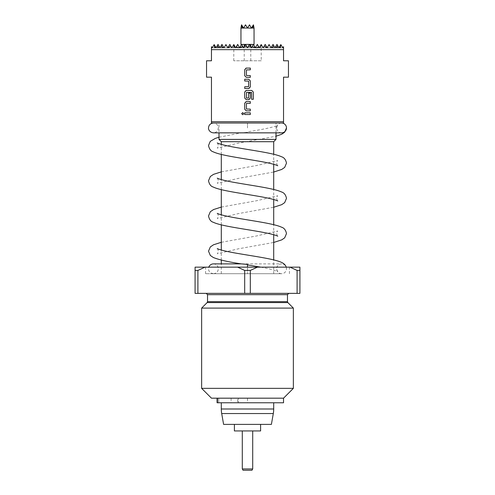<?xml version="1.0" encoding="UTF-8"?>
<svg xmlns="http://www.w3.org/2000/svg" width="495" height="495" viewBox="0 0 495 495"><rect width="100%" height="100%" fill="white"/><g stroke="black" fill="none" stroke-linecap="round" stroke-linejoin="round"><path stroke-width="0.37" stroke-dasharray="2.48 1.86" d="M242.717 114.729L243.788 113.664L242.717 112.6M247.5 127.939L247.5 123.02L247.5 127.939M281.568 123.02A4.913 4.913 0 0 0 276.656 127.939A4.913 4.913 0 0 0 281.568 132.852M281.488 273.704A4.913 4.913 0 0 1 276.934 267.151A4.913 4.913 0 0 1 286.481 268.791A4.913 4.913 0 0 1 281.649 273.704L205.574 273.704L247.5 273.704L221.296 273.704L247.5 273.704L247.5 267.151L237.588 267.151L244.685 270.431L250.315 270.431L250.315 293.362L244.685 293.362L244.685 270.431M247.5 293.362L206.223 293.362L247.5 293.362M293.362 308.1L201.638 308.1M293.362 388.358L201.638 388.358M283.536 398.184L247.5 398.184L283.53 398.184L247.5 398.184L247.5 402.769L283.53 402.769M217.088 398.184L247.5 398.184L247.5 402.769L217.088 402.769L238.392 402.769L217.088 402.769L217.088 398.184L237.674 398.184L237.674 402.769L237.674 398.184L247.5 398.184L217.088 398.184L247.5 398.184M223.604 424.388L271.396 424.388M250.284 424.388L234.395 424.388L250.284 424.388M234.395 430.941L260.605 430.941M252.71 468.938L242.29 468.938M247.5 430.941L242.29 430.941L247.5 430.941M243.045 470.25L251.955 470.25M247.5 264.392L241.362 263.885L247.5 264.392M250.315 270.431L257.412 267.151L205.574 267.151L289.427 267.151L247.5 267.151L247.5 273.704L213.351 273.704L281.649 273.704M261.261 60.786L233.739 60.786L261.261 60.786L261.137 44.618L260.686 47.811L260.333 46.01L259.293 47.811L258.99 47.291L258.792 47.811L257.227 44.575L255.364 47.811L255.061 47.291L254.585 47.811L252.469 46.01L251.429 47.811L249.344 44.618L247.5 47.811L246.72 46.462L244.264 46.61L243.571 47.811L242.965 46.759L239.933 47.303L239.636 47.811L239.413 47.421L237.94 47.811L236.462 46.505L235.707 47.811L233.888 44.655L231.778 47.811L230.8 46.122L227.849 47.811L226.017 44.643L223.913 47.811L223.301 46.747L222.051 47.811L221.389 45.373L219.984 47.811L219.161 46.388L217.843 47.811L217.46 45.373L216.055 47.811L215.436 46.747L214.632 47.811L214.224 44.643L212.12 47.811L211.464 46.672L212.12 47.811L211.464 46.672L212.12 47.811L211.464 46.672L212.12 47.811L211.464 46.672L212.12 47.811L214.088 44.402L212.12 47.811L211.464 46.672L211.464 47.811L212.12 47.811L214.088 44.402L212.138 47.78M282.862 47.78L280.776 44.643L280.368 47.811L279.564 46.747L278.945 47.811L280.913 44.402L282.88 47.811L283.536 46.672L282.88 47.811L283.536 46.672L282.88 47.811L283.536 46.672L282.88 47.811L283.536 46.672L282.88 47.811L280.913 44.402L282.88 47.811L280.913 44.402L282.88 47.811L283.536 47.811L283.536 46.672L282.88 47.811L283.536 46.672L283.536 47.811L283.536 46.672L282.88 47.811L280.913 44.402L282.88 47.811L283.536 47.811L283.536 46.672L282.88 47.811L283.536 46.672L282.88 47.811L283.536 46.672L282.88 47.811L283.536 46.672L283.536 49.648L211.464 49.648L211.464 46.672L211.464 47.811L211.464 46.672L211.464 47.811L212.12 47.811L214.088 44.402L212.12 47.811L211.464 46.672L212.12 47.811L211.464 46.672L212.12 47.811L211.464 46.672L212.12 47.811L211.464 46.672L211.464 47.811L211.464 46.672L212.12 47.811L214.088 44.402L216.055 47.811L214.428 44.989M233.739 60.786L233.863 44.618L233.739 47.811L231.778 47.811L230.8 46.122L231.778 47.811L233.498 44.822L231.778 47.811L235.707 47.811L234.667 46.01L234.314 47.811L233.863 44.618L234.314 47.811L234.667 46.01L235.707 47.811L236.01 47.291L235.707 47.811L233.888 44.655L235.707 47.811L237.674 44.402L236.462 46.505M230.8 46.122L231.778 47.811L227.879 47.811L236.208 47.811L236.01 47.291L236.208 47.811L237.773 44.575L236.208 47.811L235.707 47.811L233.739 44.402L235.707 47.811L237.674 44.402L239.636 47.811L237.773 44.575L239.636 47.811L239.939 47.291L239.636 47.811L239.413 47.421L239.636 47.811L239.933 47.303L239.636 47.811L243.571 47.811L242.531 46.01L240.415 47.811L239.939 47.291L240.415 47.811L242.531 46.01L243.571 47.811L245.371 44.692L243.571 47.811L242.965 46.759L243.571 47.811L244.264 46.61L243.571 47.811L247.5 47.811L245.371 44.692L247.5 47.811L249.344 44.618L251.429 47.811L252.469 46.01L254.585 47.811L255.061 47.291L255.364 47.811L257.227 44.575L258.792 47.811L258.99 47.291L259.293 47.811L260.333 46.01L260.686 47.811L261.137 44.618L261.261 47.811L263.222 47.811L261.113 44.655L259.293 47.811L258.538 46.505L257.06 47.811L255.587 47.421L255.364 47.811L255.067 47.303L252.035 46.759L251.429 47.811L250.736 46.61L248.28 46.462L247.5 47.811L246.72 46.462L247.5 47.811L248.28 46.462L247.5 47.811L251.429 47.811L250.736 46.61L251.429 47.811L252.035 46.759L251.429 47.811L255.364 47.811L255.067 47.303L255.364 47.811L255.587 47.421L255.364 47.811L257.06 47.811L255.364 47.811L255.587 47.421M211.464 121.714L211.464 123.02L283.536 123.02L283.536 121.714L211.464 121.714L211.464 77.164L206.551 77.164M211.464 49.648L211.464 60.786L206.551 60.786M288.449 77.164L283.536 77.164L283.536 121.714M288.449 60.786L283.536 60.786L283.536 49.648M276 139.398L219 139.398M273.704 141.694L221.296 141.694M254.053 44.402L240.947 44.402M242.204 28.023L240.947 28.023L241.603 24.75L243.571 28.153L245.532 24.75L243.571 28.153L242.927 27.046L242.259 28.153L241.56 24.824M243.497 28.023L242.927 27.046L243.497 28.023L242.315 28.023M251.355 28.023L249.468 24.75L251.429 28.153L247.5 28.153L249.468 24.75L251.429 28.153L253.397 24.75L254.053 28.023L247.5 28.153L245.532 24.75L247.5 28.153L245.532 24.75L247.426 28.023L243.645 28.023M247.5 60.786L244.227 60.786L247.5 60.786M249.511 24.824L247.574 28.023L249.362 24.923M253.44 24.824L252.797 28.023M252.685 28.023L252.073 27.046L251.503 28.023M254.053 28.153L251.429 28.153L249.468 24.75L247.5 28.153L249.468 24.75L251.429 28.153L253.397 24.75L251.429 28.153L252.741 28.153L251.429 28.153L252.073 27.046M242.927 27.046L243.571 28.153L251.429 28.153L247.5 28.153L245.532 24.75L243.571 28.153L245.532 24.75L247.5 28.153L249.468 24.75L251.429 28.153L249.468 24.75L247.5 28.153L245.532 24.75L243.571 28.153L245.532 24.75L243.571 28.153L241.603 24.75L243.571 28.153L240.947 28.153M264.2 46.122L263.222 47.811L261.502 44.822L263.222 47.811L264.2 46.122L263.222 47.811L267.121 47.811L264.2 46.122L263.222 47.811L267.139 47.78L265.19 44.402L267.151 47.811L265.19 44.402L263.222 47.811L265.19 44.402L267.151 47.811L265.19 44.402L263.222 47.811L261.261 44.402L259.293 47.811L257.326 44.402L259.293 47.811L261.113 44.655L259.293 47.811L263.222 47.811L265.19 44.402L267.151 47.811L268.983 44.643L267.151 47.811L271.087 47.811L268.983 44.643L267.151 47.811L271.087 47.811L269.459 44.989L271.087 47.811L271.699 46.747L271.087 47.811L272.949 47.811L271.699 46.747L271.087 47.811L271.699 46.747M273.611 45.373L272.949 47.811L271.087 47.811L273.048 44.402L275.016 47.811L273.048 44.402L271.087 47.811L269.119 44.402L267.151 47.811L265.19 44.402L263.222 47.811L261.261 44.402L263.222 47.811L265.19 44.402L267.151 47.811L269.119 44.402L271.087 47.811L273.048 44.402L275.016 47.811L273.048 44.402L271.087 47.811L269.119 44.402L267.151 47.811L265.19 44.402L263.222 47.811L261.261 44.402L259.293 47.811L263.222 47.811L265.19 44.402L267.151 47.811L269.119 44.402L271.087 47.811L273.048 44.402L275.016 47.811L275.839 46.388L275.016 47.811L277.157 47.811L275.839 46.388L275.016 47.811L277.157 47.811L277.54 45.373L276.983 44.402L278.945 47.811L277.54 45.373M280.572 44.989L278.945 47.811L280.776 44.643L278.945 47.811L276.983 44.402L275.839 46.388M214.224 44.643L216.055 47.811L214.224 44.643L216.055 47.811L218.017 44.402L216.055 47.811L214.088 44.402L212.12 47.811L211.464 46.672L212.12 47.811L214.088 44.402L216.055 47.811L217.46 45.373M223.301 46.747L223.913 47.811L222.051 47.811L227.849 47.811L226.017 44.643L227.849 47.811L229.81 44.402L227.849 47.811L229.81 44.402L227.849 47.811L225.881 44.402L227.849 47.811L229.81 44.402L231.778 47.811L229.81 44.402L227.849 47.811L225.881 44.402L223.913 47.811L223.301 46.747L223.913 47.811L225.541 44.989L223.913 47.811L227.849 47.811L229.81 44.402L231.778 47.811L233.739 44.402L231.778 47.811L229.81 44.402L227.849 47.811L225.881 44.402L227.849 47.811L229.81 44.402L231.778 47.811L233.739 44.402L235.707 47.811L233.739 44.402L231.778 47.811L229.81 44.402L227.849 47.811L225.881 44.402L223.913 47.811L221.952 44.402L219.984 47.811L219.161 46.388L219.984 47.811L221.389 45.373M279.564 46.747L278.945 47.811L279.564 46.747L278.945 47.811L282.862 47.811L278.945 47.811L280.776 44.643M258.538 46.505L257.326 44.402L255.364 47.811L257.326 44.402L259.293 47.811L261.261 44.402L263.222 47.811L261.261 44.402L259.293 47.811L257.326 44.402L255.364 47.811L253.397 44.402L251.429 47.811L255.364 47.811L257.326 44.402L259.293 47.811L261.261 44.402L263.222 47.811L261.261 44.402L259.293 47.811L257.326 44.402L255.364 47.811L253.397 44.402L255.364 47.811L257.326 44.402L259.293 47.811L261.261 44.402L263.222 47.811L261.261 44.402L259.293 47.811L257.326 44.402L255.364 47.811L253.397 44.402L251.429 47.811L249.468 44.402L247.5 47.811L251.429 47.811L253.397 44.402L255.364 47.811L257.326 44.402L259.293 47.811L257.326 44.402L255.364 47.811L253.397 44.402L251.429 47.811L249.468 44.402L251.429 47.811L253.397 44.402L255.364 47.811L253.397 44.402L251.429 47.811L249.468 44.402L247.5 47.811L249.468 44.402L251.429 47.811L253.397 44.402L255.364 47.811L257.326 44.402L259.293 47.811L261.113 44.655M215.436 46.747L216.055 47.811L218.017 44.402L219.984 47.811L218.017 44.402L216.055 47.811L214.088 44.402L212.12 47.811L214.088 44.402L212.12 47.811L214.088 44.402L212.12 47.811L216.055 47.811L218.017 44.402L219.984 47.811L221.952 44.402L223.913 47.811L225.881 44.402L227.849 47.811L225.881 44.402L223.913 47.811L225.881 44.402L227.849 47.811L225.881 44.402L223.913 47.811L221.952 44.402L219.984 47.811L218.017 44.402L216.055 47.811L214.088 44.402L216.055 47.811L214.088 44.402L212.12 47.811L214.088 44.402L212.12 47.811L214.088 44.402L212.12 47.811L216.055 47.811L214.088 44.402L216.055 47.811L214.088 44.402L216.055 47.811L218.017 44.402L219.984 47.811L221.952 44.402L223.913 47.811L225.881 44.402L223.913 47.811L221.952 44.402L219.984 47.811L218.017 44.402L216.055 47.811L214.088 44.402L216.055 47.811L218.017 44.402L216.055 47.811L218.017 44.402L216.055 47.811L218.017 44.402L219.984 47.811L221.952 44.402L223.913 47.811L225.881 44.402L223.913 47.811L221.952 44.402L219.984 47.811L218.017 44.402L216.055 47.811L214.088 44.402L216.055 47.811L214.088 44.402L216.055 47.811L214.088 44.402L216.055 47.811L218.017 44.402L219.984 47.811L218.017 44.402L216.055 47.811L218.017 44.402L219.984 47.811L218.017 44.402L219.984 47.811L218.017 44.402L219.984 47.811L221.952 44.402L223.913 47.811L221.952 44.402L219.984 47.811L218.017 44.402L219.984 47.811L221.952 44.402L219.984 47.811L218.017 44.402L219.984 47.811L221.952 44.402L219.984 47.811L218.017 44.402L219.984 47.811L218.017 44.402L216.055 47.811L218.017 44.402L216.055 47.811L219.984 47.811L218.017 44.402L216.055 47.811L218.017 44.402L216.055 47.811L218.017 44.402L216.055 47.811L219.984 47.811L221.952 44.402L223.913 47.811L221.952 44.402L219.984 47.811L221.952 44.402L223.913 47.811L221.952 44.402L219.984 47.811L221.952 44.402L223.913 47.811L225.881 44.402L227.849 47.811L225.881 44.402L223.913 47.811L221.952 44.402L219.984 47.811L221.952 44.402L219.984 47.811L221.952 44.402L219.984 47.811L221.952 44.402L219.984 47.811L218.017 44.402L219.984 47.811L218.017 44.402L219.984 47.811L223.913 47.811L225.881 44.402L227.849 47.811L229.81 44.402L231.778 47.811L233.739 44.402L235.707 47.811L237.674 44.402L235.707 47.811L233.739 44.402L231.778 47.811L229.81 44.402L227.849 47.811L225.881 44.402L223.913 47.811L221.952 44.402L219.984 47.811L221.952 44.402L219.984 47.811L221.952 44.402L223.913 47.811L225.881 44.402L227.849 47.811L229.81 44.402L227.849 47.811L225.881 44.402L223.913 47.811L225.881 44.402L227.849 47.811L229.81 44.402L227.849 47.811L225.881 44.402L227.849 47.811L225.881 44.402L227.849 47.811L225.881 44.402L227.849 47.811L225.881 44.402L227.849 47.811L229.81 44.402L231.778 47.811L233.739 44.402L234.667 46.01L233.739 44.402L231.778 47.811L229.81 44.402L227.849 47.811L229.81 44.402L231.778 47.811L229.81 44.402L227.849 47.811L229.81 44.402L231.778 47.811L229.81 44.402L227.849 47.811L229.81 44.402L227.849 47.811L229.81 44.402L227.849 47.811L229.81 44.402L227.849 47.811L225.881 44.402L227.849 47.811L225.881 44.402L223.913 47.811L225.881 44.402L223.913 47.811L225.881 44.402L223.913 47.811L221.952 44.402L223.913 47.811L221.952 44.402L223.913 47.811L221.952 44.402L223.913 47.811L221.952 44.402L223.913 47.811L221.952 44.402L223.913 47.811L221.952 44.402L223.913 47.811L221.952 44.402L223.913 47.811L225.541 44.989M219.161 46.388L219.984 47.811L217.843 47.811L227.849 47.811L225.881 44.402L223.913 47.811L225.881 44.402L227.849 47.811L231.778 47.811L229.81 44.402L227.849 47.811L229.81 44.402L227.849 47.811L229.81 44.402L227.849 47.811L231.778 47.811L233.498 44.822M211.464 46.672L211.464 47.811L212.12 47.811L211.464 47.811L211.464 46.672L211.464 47.811L212.12 47.811L211.464 47.811L212.12 47.811L211.464 47.811L211.464 46.672L211.464 47.811L211.464 46.672L211.464 47.811L211.464 46.672L211.464 47.811L211.464 46.672L211.464 47.811L223.913 47.811L225.881 44.402L227.849 47.811L231.778 47.811L229.81 44.402L231.778 47.811L233.739 44.402L231.778 47.811L229.81 44.402L231.778 47.811L233.739 44.402L231.778 47.811L229.81 44.402L231.778 47.811L233.739 44.402L231.778 47.811L233.739 44.402L235.707 47.811L233.739 44.402L231.778 47.811L233.739 44.402L235.707 47.811L233.739 44.402L231.778 47.811L233.739 44.402L235.707 47.811L237.674 44.402L239.636 47.811L247.5 47.811L245.532 44.402L247.5 47.811L249.468 44.402L247.5 47.811L245.532 44.402L243.571 47.811L245.532 44.402L247.5 47.811L249.468 44.402L251.429 47.811L249.468 44.402L247.5 47.811L245.532 44.402L243.571 47.811L241.603 44.402L243.571 47.811L245.532 44.402L247.5 47.811L245.532 44.402L243.571 47.811L241.603 44.402L239.636 47.811L237.674 44.402L235.707 47.811L233.739 44.402L231.778 47.811L233.739 44.402L235.707 47.811L237.674 44.402L239.636 47.811L241.603 44.402L243.571 47.811L245.656 44.618L243.571 47.811L241.603 44.402L239.636 47.811L237.674 44.402L235.707 47.811L233.739 44.402L235.707 47.811L237.674 44.402L239.636 47.811L241.603 44.402L243.571 47.811L241.603 44.402L239.636 47.811L237.674 44.402L235.707 47.811L233.739 44.402L235.707 47.811L237.674 44.402L239.636 47.811L241.603 44.402L242.531 46.01L241.603 44.402L239.636 47.811L237.674 44.402L235.707 47.811L233.739 44.402L235.707 47.811L233.739 44.402L235.707 47.811L233.739 44.402L235.707 47.811L237.674 44.402L239.636 47.811L241.603 44.402L243.571 47.811L241.603 44.402L239.636 47.811L241.603 44.402L243.571 47.811L245.532 44.402L247.5 47.811L245.532 44.402L243.571 47.811L241.603 44.402L239.636 47.811L237.674 44.402L235.707 47.811L237.674 44.402L239.636 47.811L241.603 44.402L239.636 47.811L237.674 44.402L235.707 47.811L237.674 44.402L235.707 47.811L237.674 44.402L235.707 47.811L237.674 44.402L235.707 47.811L237.674 44.402L235.707 47.811L237.674 44.402L235.707 47.811L233.739 44.402L235.707 47.811L233.739 44.402L235.707 47.811L233.739 44.402L231.778 47.811L229.81 44.402L231.778 47.811L229.81 44.402L231.778 47.811L229.81 44.402L231.778 47.811L229.81 44.402L231.778 47.811L229.81 44.402L231.778 47.811L229.81 44.402L231.778 47.811L229.81 44.402L231.778 47.811L233.739 44.402L231.778 47.811L233.739 44.402L231.778 47.811L233.739 44.402L231.778 47.811L233.739 44.402L231.778 47.811L233.739 44.402L231.778 47.811L233.739 44.402L231.778 47.811L235.707 47.811L233.739 44.402L231.778 47.811L235.707 47.811L236.01 47.291L235.707 47.811L239.636 47.811L241.603 44.402L243.571 47.811L245.532 44.402L247.5 47.811L249.468 44.402L247.5 47.811L245.532 44.402L243.571 47.811L241.603 44.402L243.571 47.811L245.532 44.402L247.5 47.811L249.468 44.402L251.429 47.811L253.397 44.402L251.429 47.811L249.468 44.402L247.5 47.811L245.532 44.402L243.571 47.811L245.532 44.402L247.5 47.811L249.468 44.402L251.429 47.811L253.397 44.402L255.364 47.811L253.397 44.402L251.429 47.811L249.468 44.402L247.5 47.811L245.532 44.402L247.5 47.811L245.532 44.402L247.5 47.811L245.532 44.402L247.5 47.811L249.468 44.402L251.429 47.811L253.397 44.402L255.364 47.811L257.326 44.402L255.364 47.811L253.397 44.402L255.364 47.811L257.326 44.402L259.293 47.811L257.326 44.402L255.364 47.811L253.397 44.402L251.429 47.811L249.468 44.402L248.28 46.462M269.459 44.989L271.087 47.811L269.119 44.402L271.087 47.811L269.119 44.402L267.151 47.811L269.119 44.402L267.151 47.811L269.119 44.402L267.151 47.811L269.119 44.402L267.151 47.811L269.119 44.402L267.151 47.811L265.19 44.402L267.151 47.811L265.19 44.402L267.151 47.811L265.19 44.402L267.151 47.811L265.19 44.402L267.151 47.811L269.119 44.402L267.151 47.811L265.19 44.402L267.151 47.811L269.119 44.402L271.087 47.811L269.119 44.402L267.151 47.811L265.19 44.402L267.151 47.811L269.119 44.402L271.087 47.811L273.048 44.402L271.087 47.811L269.119 44.402L267.151 47.811L269.119 44.402L271.087 47.811L275.016 47.811L273.048 44.402L275.016 47.811L273.048 44.402L275.016 47.811L273.048 44.402L271.087 47.811L269.119 44.402L267.151 47.811L269.119 44.402L271.087 47.811L275.016 47.811L273.048 44.402L275.016 47.811L273.048 44.402L275.016 47.811L273.048 44.402L271.087 47.811L269.119 44.402L271.087 47.811L273.048 44.402L275.016 47.811L276.983 44.402L275.016 47.811L278.945 47.811L276.983 44.402L278.945 47.811L276.983 44.402L278.945 47.811L276.983 44.402L278.945 47.811L280.913 44.402L278.945 47.811L280.913 44.402L278.945 47.811L280.913 44.402L278.945 47.811L276.983 44.402L278.945 47.811L276.983 44.402L275.016 47.811L276.983 44.402L275.016 47.811L276.983 44.402L275.016 47.811L276.983 44.402L275.016 47.811L273.048 44.402L271.087 47.811L273.048 44.402L275.016 47.811L273.048 44.402L271.087 47.811L269.119 44.402L271.087 47.811L273.048 44.402L275.016 47.811L273.048 44.402L275.016 47.811L273.048 44.402L275.016 47.811L276.983 44.402L275.016 47.811L273.048 44.402L271.087 47.811L269.119 44.402L267.151 47.811L269.119 44.402L267.151 47.811L269.119 44.402L271.087 47.811L273.048 44.402L275.016 47.811L276.983 44.402L275.016 47.811L273.048 44.402L275.016 47.811L276.983 44.402L278.945 47.811L276.983 44.402L275.016 47.811L276.983 44.402L278.945 47.811L280.913 44.402L278.945 47.811L276.983 44.402L275.016 47.811L276.983 44.402L278.945 47.811L280.913 44.402L278.945 47.811L276.983 44.402L278.945 47.811L280.913 44.402L278.945 47.811L282.88 47.811L280.913 44.402L282.88 47.811L280.913 44.402L282.88 47.811L280.913 44.402L278.945 47.811L276.983 44.402L278.945 47.811L280.913 44.402L278.945 47.811L276.983 44.402L275.016 47.811L276.983 44.402L278.945 47.811L282.88 47.811L280.913 44.402L282.88 47.811L280.913 44.402L282.88 47.811L280.913 44.402L278.945 47.811L276.983 44.402L275.016 47.811L273.048 44.402L275.016 47.811L276.983 44.402L275.016 47.811L276.983 44.402L278.945 47.811L280.913 44.402L282.88 47.811L283.536 46.672L283.536 47.811L283.536 46.672L283.536 47.811L283.536 46.672L283.536 47.811L283.536 46.672L282.88 47.811L283.536 47.811L283.536 46.672L283.536 47.811L283.536 46.672L283.536 47.811L282.88 47.811L280.913 44.402L278.945 47.811L280.368 47.811L278.945 47.811L276.983 44.402L275.016 47.811L273.048 44.402L271.087 47.811L269.119 44.402L267.151 47.811L265.19 44.402L263.222 47.811L261.261 44.402L259.293 47.811L261.261 44.402L263.222 47.811L261.261 44.402L259.293 47.811L257.326 44.402L259.293 47.811L261.261 44.402L263.222 47.811L265.19 44.402L263.222 47.811L261.261 44.402L259.293 47.811L261.261 44.402L263.222 47.811L265.19 44.402L263.222 47.811L261.261 44.402L259.293 47.811L257.326 44.402L259.293 47.811L261.261 44.402L259.293 47.811L261.261 44.402L259.293 47.811L261.261 44.402L259.293 47.811L261.261 44.402L259.293 47.811L257.326 44.402L259.293 47.811L257.326 44.402L259.293 47.811L257.326 44.402L259.293 47.811L257.326 44.402L259.293 47.811L257.326 44.402L259.293 47.811L257.326 44.402L259.293 47.811L257.326 44.402L255.364 47.811L253.397 44.402L251.429 47.811L249.468 44.402L247.5 47.811L249.468 44.402L247.5 47.811L249.468 44.402L247.5 47.811L249.468 44.402L247.5 47.811L245.532 44.402L247.5 47.811L245.532 44.402L243.571 47.811L245.532 44.402L243.571 47.811L245.532 44.402L243.571 47.811L241.603 44.402L243.571 47.811L241.603 44.402L243.571 47.811L241.603 44.402L243.571 47.811L241.603 44.402L243.571 47.811L241.603 44.402L239.636 47.811L237.674 44.402L235.707 47.811L239.636 47.811L241.603 44.402L239.933 47.303M239.413 47.421L239.636 47.811L237.94 47.811L239.636 47.811L237.674 44.402L235.707 47.811L239.636 47.811L237.674 44.402L239.636 47.811L237.674 44.402L239.636 47.811L237.674 44.402L239.636 47.811L237.674 44.402L239.636 47.811L237.674 44.402L239.636 47.811L237.674 44.402L239.636 47.811L237.674 44.402L239.636 47.811L241.603 44.402L239.636 47.811L241.603 44.402L239.636 47.811L241.603 44.402L239.636 47.811L239.939 47.291L239.636 47.811L243.571 47.811L241.603 44.402L243.571 47.811L245.532 44.402L244.264 46.61M250.736 46.61L249.468 44.402L251.429 47.811L249.468 44.402L251.429 47.811L249.468 44.402L251.429 47.811L249.468 44.402L251.429 47.811L249.468 44.402L251.429 47.811L253.397 44.402L252.035 46.759M246.72 46.462L247.5 47.811L249.468 44.402L251.429 47.811L253.397 44.402L252.469 46.01L253.397 44.402L255.364 47.811L253.397 44.402L255.364 47.811L253.397 44.402L255.364 47.811L257.326 44.402L255.364 47.811L257.326 44.402L255.364 47.811L257.326 44.402L255.364 47.811L257.326 44.402L255.364 47.811L257.326 44.402L255.364 47.811L257.326 44.402L255.364 47.811L255.061 47.291L253.397 44.402L255.364 47.811L253.397 44.402L255.364 47.811L253.397 44.402L255.364 47.811L257.326 44.402L255.364 47.811L259.293 47.811L261.261 44.402L259.293 47.811L261.261 44.402L259.293 47.811L261.261 44.402L263.222 47.811L265.19 44.402L263.222 47.811L261.261 44.402L263.222 47.811L261.261 44.402L263.222 47.811L261.261 44.402L263.222 47.811L261.261 44.402L263.222 47.811L265.19 44.402L263.222 47.811L265.19 44.402L263.222 47.811L265.19 44.402L263.222 47.811L265.19 44.402L267.151 47.811L265.19 44.402L267.151 47.811L265.19 44.402L267.151 47.811L265.19 44.402L263.222 47.811L265.19 44.402L263.222 47.811L265.19 44.402L263.222 47.811L265.19 44.402L263.222 47.811L265.19 44.402L263.222 47.811L261.261 44.402L263.222 47.811L261.261 44.402L263.222 47.811L261.261 44.402L263.222 47.811L261.261 44.402L263.222 47.811L267.151 47.811L268.983 44.643M245.371 44.692L243.571 47.811L245.532 44.402L247.5 47.811L245.371 44.692M233.888 44.655L235.707 47.811L259.293 47.811L261.261 44.402L263.222 47.811L265.19 44.402L263.222 47.811L265.19 44.402L263.222 47.811L267.151 47.811L265.19 44.402L267.151 47.811L265.19 44.402L267.151 47.811L265.19 44.402L267.151 47.811L269.119 44.402L267.151 47.811L271.087 47.811L269.119 44.402L267.151 47.811L269.119 44.402L271.087 47.811L269.119 44.402L271.087 47.811L273.048 44.402L271.087 47.811L273.048 44.402L271.087 47.811L273.048 44.402L271.087 47.811L273.048 44.402L271.087 47.811L273.048 44.402L271.087 47.811L269.119 44.402L271.087 47.811L269.119 44.402L271.087 47.811L269.119 44.402L271.087 47.811L273.048 44.402L271.087 47.811L273.048 44.402L271.087 47.811L275.016 47.811L276.983 44.402L278.945 47.811L283.536 47.811L282.88 47.811L283.536 47.811L283.536 46.672L283.536 47.811L282.88 47.811L283.536 47.811L283.536 46.672M261.502 44.822L263.222 47.811L282.862 47.811M226.017 44.643L227.849 47.811L282.88 47.811M255.067 47.303L255.364 47.811L278.945 47.811L267.151 47.811M242.965 46.759L243.571 47.811L263.222 47.811L227.849 47.811M247.5 273.704L273.704 273.704L247.5 273.704M247.5 132.338L241.362 132.846L247.5 132.338M219 137.251L241.331 132.846L213.432 132.852C215.331 132.784 216.767 131.936 217.738 130.303L218.345 127.939C218.109 125.006 216.47 123.366 213.432 123.02M247.5 264.905L247.5 264.423M238.392 402.769L247.5 402.769L238.392 402.769L238.392 398.184L238.392 402.769M217.41 402.769L217.41 398.184L211.464 398.184M297.099 293.362L297.099 270.431L299.914 270.431L299.914 293.362L250.315 293.362M197.901 293.362L195.086 293.362L195.086 270.431L197.901 270.431L197.901 293.362L244.685 293.362M299.914 270.431L299.914 267.151L257.412 267.151M290.002 267.151L297.099 270.431M197.901 270.431L204.998 267.151L195.086 267.151L195.086 270.431M204.998 267.151L237.588 267.151M250.315 112.804L244.703 112.804M244.709 114.524L250.315 114.524M250.315 109.135L246.423 109.018L246.423 103.461L250.315 103.344M250.315 101.624L246.306 101.624M246.095 101.642L245.749 101.729M246.312 110.855L250.315 110.855M250.315 93.14L248.601 93.14L248.601 98.029L246.423 98.029L246.423 92.472L251.516 92.355L251.627 99.272L253.341 99.272M251.738 90.449L246.306 90.449M246.095 90.461L245.749 90.548M246.312 99.674L248.713 99.674M248.936 99.662L249.27 99.575M248.713 79.268L244.703 79.268M244.709 80.988L248.601 81.106L248.601 86.662L244.703 86.78M244.709 88.5L248.713 88.5M248.936 88.481L249.27 88.401M250.315 75.599L246.423 75.487L246.423 69.925L250.315 69.807M250.315 68.087L246.306 68.087M246.095 68.106L245.749 68.192M246.312 77.319L250.315 77.319M287.465 294.673L207.535 294.673M287.465 301.659L207.535 301.659M287.849 302.587L207.151 302.587M273.704 408.994L221.296 408.994M221.692 413.542L273.308 413.542M218.71 398.184L218.71 402.769L218.71 398.184M247.5 123.02L219 123.02L219 132.852M213.512 273.704C216.457 273.376 218.066 271.743 218.345 268.791L218.066 267.151C217.212 265.085 215.665 263.996 213.432 263.878M260.766 267.151L268.568 268.68L277.757 271.402C277.447 271.501 277.082 270.629 276.656 268.791M217.243 248.577C217.553 248.478 217.918 249.35 218.345 251.188C217.918 253.025 217.553 253.892 217.243 253.793L238.312 248.83L273.704 242.463M221.296 242.296L256.688 235.936L277.757 230.973C277.447 230.874 277.082 231.74 276.656 233.578C277.082 235.416 277.447 236.288 277.757 236.189M217.243 213.364C217.553 213.265 217.918 214.137 218.345 215.975C217.918 217.806 217.553 218.679 217.243 218.58L238.312 213.611L273.704 207.25M221.296 207.083L256.688 200.722L277.757 195.754C277.447 195.661 277.082 196.527 276.656 198.365C277.082 200.203 277.447 201.069 277.757 200.97M217.243 178.151C217.553 178.052 217.918 178.918 218.345 180.755C217.918 182.593 217.553 183.466 217.243 183.367L238.312 178.398L273.704 172.037M221.296 171.87L256.688 165.509L277.757 160.541C277.447 160.442 277.082 161.314 276.656 163.152C277.082 164.99 277.447 165.856 277.757 165.757M217.243 142.937C217.553 142.838 217.918 143.705 218.345 145.542C217.918 147.38 217.553 148.252 217.243 148.154L238.312 143.185L276 136.23M221.296 273.704L221.296 263.878L281.568 263.878M205.574 273.704L205.574 267.151M221.296 260.073L221.296 250.049M221.296 224.854L221.296 214.836M221.296 189.641L221.296 179.623M221.296 154.428L221.296 144.41M244.227 60.786L244.227 46.672M250.773 60.786L250.773 46.672M273.704 273.704L273.704 259.906M273.704 234.717L273.704 224.693M273.704 199.504L273.704 189.48M273.704 164.284L273.704 154.261M276 132.852L276 123.02M289.427 273.704L289.427 267.151M286.24 267.151L286.481 268.791M213.351 273.704L210.796 272.943L209.775 272.071C208.55 270.61 208.228 268.971 208.797 267.151M276.656 127.939C277.082 126.101 277.447 125.229 277.757 125.328L276.024 126.076C270.035 127.914 260.525 129.832 247.5 131.825M231.122 398.184L231.122 402.769"/><path stroke-width="0.74" d="M242.723 112.6L241.671 113.664L242.723 114.729M243.781 113.664L242.717 112.6L241.659 113.664L242.717 114.729L243.781 113.664M213.432 123.02C210.394 123.366 208.754 125.006 208.519 127.939C208.271 128.589 208.989 132.344 213.432 132.852L281.568 132.852A4.913 4.913 0 0 0 286.481 127.939A4.913 4.913 0 0 0 281.568 123.02L219 123.02M244.685 293.362L250.315 293.362L250.315 270.431L244.685 270.431L244.685 293.362L197.901 293.362L197.901 270.431L195.086 270.431L195.086 293.362L197.901 293.362M247.5 398.184L283.536 398.184L283.53 402.769L217.41 402.769L217.41 398.184L247.5 398.184L211.464 398.184L201.638 388.358L201.638 308.1L293.362 308.1L287.849 302.587L287.465 301.659L287.465 294.673L288.777 293.362M201.638 388.358L293.362 388.358L293.362 308.1M273.308 413.542L271.396 424.388L223.604 424.388L221.692 413.542L273.308 413.542A26.204 26.204 0 0 0 273.704 408.994L273.704 402.769M260.605 424.388L260.605 430.941L234.395 430.941L234.395 424.388M252.71 468.938L251.955 470.25L243.045 470.25L242.29 468.938L252.71 468.938L252.71 430.941M247.5 264.423L241.362 263.885L247.5 264.392L247.5 267.151L247.5 264.905L260.766 267.151M221.296 242.296L213.531 244.771L210.326 246.931L208.519 251.188L210.338 255.457L213.302 257.493C219.037 259.813 228.387 261.942 241.331 263.885L213.432 263.878C211.198 263.996 209.651 265.085 208.797 267.151M212.138 47.78L214.224 44.643L212.12 47.811L211.464 46.672L211.464 60.786L206.551 60.786L206.551 77.164L211.464 77.164L211.464 121.714L283.536 121.714L283.536 77.164L288.449 77.164L288.449 60.786L283.536 60.786L283.536 46.672L282.88 47.811L280.776 44.643L282.862 47.78M244.703 114.524L250.315 114.524L250.315 112.804L244.703 112.804L244.703 114.524L244.709 112.804M246.306 110.855L250.315 110.855L250.315 109.135L246.423 109.018L246.423 103.461L250.315 103.344L250.315 101.624L246.306 101.624L244.703 103.232L244.703 109.253L246.306 110.855M246.306 99.674L248.713 99.674L250.315 98.072L250.315 93.14L248.601 93.14L248.601 98.029L246.423 98.029L246.535 92.355L251.633 92.472L251.633 99.272L253.341 99.272L253.341 92.051L251.745 90.449L246.306 90.449L244.703 92.051L244.703 98.072L246.306 99.674M244.703 88.5L248.713 88.5L250.315 86.891L250.315 80.877L248.713 79.268L244.703 79.268L244.703 80.988L248.601 81.106L248.601 86.662L244.703 86.78L244.703 88.5L244.709 86.78M246.306 77.319L250.315 77.319L250.315 75.599L246.423 75.487L246.423 69.925L250.315 69.807L250.315 68.087L246.306 68.087L244.703 69.696L244.703 75.716L246.306 77.319M221.296 144.41L221.296 141.694L219 139.398L276 139.398L276 132.852M221.296 141.694L273.704 141.694L276 139.398M243.645 28.023L247.574 28.023L245.489 24.824L243.571 28.153L242.927 27.046L242.259 28.153L241.504 24.923L240.947 28.023L240.947 44.402L254.053 44.402L254.053 28.023L253.44 24.824L252.797 28.023L254.053 28.153M242.315 28.023L243.497 28.023M240.947 28.153L242.204 28.023M251.503 28.023L252.685 28.023L252.073 27.046L251.429 28.153L247.574 28.023L249.511 24.824L251.355 28.023M253.44 24.824L252.073 27.046M241.56 24.824L242.927 27.046M283.536 121.714L283.536 123.02L211.464 123.02L211.464 121.714M214.224 44.643L216.055 47.811L218.017 44.402L219.984 47.811L221.952 44.402L223.913 47.811L226.017 44.643L227.849 47.811L229.81 44.402L231.778 47.811L233.888 44.655L235.707 47.811L237.674 44.402L239.636 47.811L239.933 47.303L242.965 46.759L243.571 47.811L244.264 46.61L246.72 46.462L247.5 47.811L248.28 46.462L250.736 46.61L251.429 47.811L252.035 46.759L255.067 47.303L255.364 47.811L257.326 44.402L259.293 47.811L261.113 44.655L263.222 47.811L265.19 44.402L267.151 47.811L268.983 44.643L271.087 47.811L273.048 44.402L275.016 47.811L276.983 44.402L278.945 47.811L280.776 44.643M217.46 45.373L217.843 47.811L219.161 46.388M227.849 47.811L230.8 46.122M275.839 46.388L277.157 47.811L277.54 45.373M264.2 46.122L267.151 47.811M211.464 46.672L211.464 47.811M283.536 47.811L283.536 46.672M214.428 44.989L214.632 47.811L215.436 46.747M279.564 46.747L280.368 47.811L280.572 44.989M221.389 45.373L222.051 47.811L223.301 46.747M271.699 46.747L272.949 47.811L273.611 45.373M236.462 46.505L237.94 47.811L239.413 47.421M255.587 47.421L257.06 47.811L258.538 46.505M261.113 44.655L261.502 44.822M233.498 44.822L233.888 44.655M244.264 46.61L245.532 44.402L246.72 46.462M248.28 46.462L249.468 44.402L250.736 46.61M268.983 44.643L269.459 44.989M225.541 44.989L226.017 44.643M252.035 46.759L253.397 44.402L255.067 47.303M239.933 47.303L241.603 44.402L242.965 46.759M211.464 49.648L283.536 49.648M217.41 402.769L217.088 402.769L217.088 398.184M299.914 293.362L299.914 270.431L297.099 270.431L297.099 293.362L299.914 293.362M297.099 293.362L250.315 293.362M297.099 270.431L290.002 267.151L299.914 267.151L299.914 270.431M244.685 270.431L237.588 267.151L290.002 267.151M257.412 267.151L250.315 270.431M237.588 267.151L204.998 267.151L197.901 270.431M195.086 270.431L195.086 267.151L204.998 267.151M250.315 114.524L250.315 112.804M250.315 103.344L250.315 101.624M246.312 110.855L244.703 109.253L244.703 103.232L246.095 101.642M250.315 110.855L250.315 109.135M253.329 99.272L253.341 92.051M253.329 92.051L251.738 90.449M246.312 99.674L244.703 98.072L244.703 92.051L246.095 90.461M250.315 93.14L250.315 98.072L248.936 99.662M248.936 88.481L250.315 86.891L250.315 80.877L248.713 79.268M244.709 79.268L244.709 80.988M250.315 69.807L250.315 68.087M246.312 77.319L244.703 75.716L244.703 69.696L246.095 68.106M250.315 77.319L250.315 75.599M287.849 302.587L207.151 302.587L207.535 301.659L207.535 294.673L287.465 294.673M207.535 301.659L287.465 301.659M221.296 402.769L221.296 408.994L273.704 408.994M207.535 294.673L206.223 293.362M283.536 398.184L293.362 388.358M242.29 468.938L242.29 430.941M273.704 242.463L281.742 239.865L284.675 237.835L286.481 233.578C285.776 230.064 284.105 227.923 281.469 227.168C274.385 223.839 255.371 221.271 238.312 218.332C228.777 216.736 222.106 215.251 218.307 213.865L217.243 213.364M277.757 236.189L276.693 235.688C272.894 234.302 266.223 232.811 256.688 231.221C239.413 228.232 220.244 225.677 213.258 222.255C210.864 221.599 209.28 219.502 208.519 215.975L210.326 211.718L213.531 209.558L221.296 207.083M273.704 207.25L281.742 204.652L284.675 202.622L286.481 198.365C285.776 194.851 284.105 192.71 281.469 191.955C274.385 188.626 255.371 186.058 238.312 183.113C228.777 181.523 222.106 180.031 218.307 178.652L217.243 178.151M277.757 200.97L276.693 200.475C272.894 199.089 266.223 197.598 256.688 196.008C239.413 193.019 220.244 190.464 213.258 187.042C210.864 186.38 209.28 184.288 208.519 180.755L210.326 176.505L213.531 174.345L221.296 171.87M273.704 172.037L281.742 169.432L284.675 167.403L286.481 163.152C285.776 159.631 284.105 157.497 281.469 156.736C274.385 153.407 255.371 150.845 238.312 147.9C228.777 146.31 222.106 144.818 218.307 143.432L217.243 142.937M277.757 165.757L276.693 165.262C272.894 163.876 266.223 162.385 256.688 160.795C239.413 157.806 220.244 155.251 213.258 151.829C210.864 151.167 209.28 149.075 208.519 145.542L210.239 141.378L215.288 138.408L219 137.251M276 136.23L281.742 134.219L284.675 132.19L286.481 127.939M219 139.398L219 132.852M213.432 263.878L221.296 263.878L221.296 260.073M221.296 250.049L221.296 224.854M221.296 214.836L221.296 189.641M221.296 179.623L221.296 154.428M244.227 46.672L244.227 44.402M250.773 46.672L250.773 44.402M273.704 259.906L273.704 234.717M273.704 224.693L273.704 199.504M273.704 189.48L273.704 164.284M273.704 154.261L273.704 141.694M217.243 248.577L218.307 249.078C222.106 250.464 228.777 251.949 238.312 253.545C255.371 256.484 274.385 259.052 281.469 262.381C284.012 263.532 285.603 265.122 286.24 267.151M221.296 408.994A26.204 26.204 0 0 0 221.692 413.542M207.151 302.587L201.638 308.1"/></g></svg>
